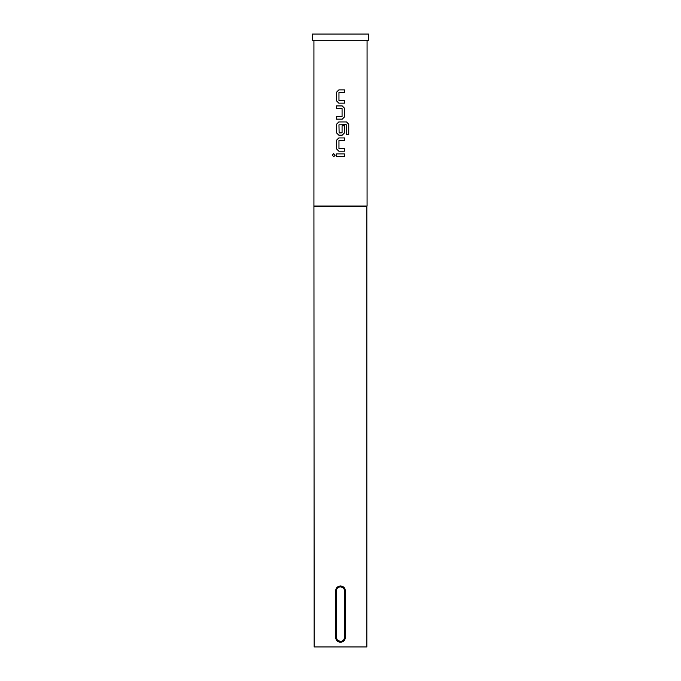 <?xml version="1.0" encoding="UTF-8"?>
<svg xmlns="http://www.w3.org/2000/svg" width="681" height="681" viewBox="0 0 681 681"><rect width="100%" height="100%" fill="white"/><g stroke="black" fill="none" stroke-linecap="round" stroke-linejoin="round"><path stroke-width="0.51" stroke-dasharray="3.4 2.55" d="M333.758 156.707L335.231 155.183L333.716 153.659M338.806 103.146L344.526 103.146M344.526 92.386L338.959 92.556L338.959 100.516L344.526 100.677M338.806 89.926L344.526 89.926M336.508 119.149L342.237 119.149M336.508 116.689L342.075 116.519L342.075 108.56L336.508 108.398M336.508 105.93L342.237 105.93M338.806 135.153L342.237 135.153M346.374 124.836L338.959 124.836L338.959 132.795L341.913 132.965L342.066 125.798L344.526 125.798M338.806 121.942L346.501 121.942M338.806 151.165L344.526 151.165M344.526 140.405L338.959 140.575L338.959 148.535L344.526 148.696M338.806 137.945L344.526 137.945M336.508 156.417L344.526 156.417M336.508 153.949L344.526 153.949M367.076 206.037L313.924 206.037M368.642 40.307L312.358 40.307M366.846 206.275L314.154 206.275M366.846 646.95L314.154 646.95M368.642 34.05L312.358 34.05M340.5 586.758L340.5 586.758A3.907 3.907 0 0 0 336.593 590.665L336.593 637.569A3.907 3.907 0 0 0 340.5 641.476M344.407 637.569L344.407 590.665M346.34 124.836L346.34 134.583L348.749 134.583"/><path stroke-width="1.02" d="M333.733 153.659L332.294 155.183L333.733 156.707L335.197 155.183L333.716 153.659L332.251 155.183L333.716 156.707M338.806 89.926L336.533 92.224L336.533 100.848L338.806 103.146L344.526 103.146L344.526 100.677L338.959 100.516L338.959 92.556L344.526 92.386L344.526 89.926L338.797 89.926L336.508 92.224L336.508 100.848L338.797 103.146M344.501 103.146L344.501 100.677M336.533 116.689L336.533 119.149M336.533 105.93L336.533 108.398M336.533 124.24L338.797 121.942L336.533 124.24L336.533 132.855L338.806 135.153L342.237 135.153L344.501 132.855L344.501 125.798M338.806 137.945L336.533 140.243L336.533 148.867L338.806 151.165L344.526 151.165L344.526 148.696L338.959 148.535L338.959 140.575L344.526 140.405L344.526 137.945L338.797 137.945L336.508 140.243L336.508 148.867L338.797 151.165M344.501 151.165L344.501 148.696M336.533 153.949L336.533 156.417M336.593 590.665L335.665 590.665C335.988 587.78 337.597 586.222 340.5 585.975C343.403 586.222 345.012 587.78 345.335 590.665L344.407 590.665C344.637 585.617 336.354 585.626 336.593 590.665L336.593 637.569C336.823 639.944 338.125 641.247 340.5 641.476C342.866 641.247 344.177 639.944 344.407 637.569L344.407 590.665A3.907 3.907 0 0 0 340.5 586.758L343.267 587.899M337.733 640.336L340.5 641.476A3.907 3.907 0 0 0 344.407 637.569L345.335 637.569C345.012 640.446 343.403 642.013 340.5 642.26C337.597 642.013 335.988 640.446 335.665 637.569L335.665 590.665M314.154 206.275L366.846 206.275L366.846 646.95L314.154 646.95L313.924 206.037L367.076 206.037L367.076 40.307M342.237 119.149L336.508 119.149L336.508 116.689L342.075 116.519L342.075 108.56L336.508 108.398L336.508 105.93L342.237 105.93L344.526 108.228L344.526 116.851L342.237 119.149L344.501 116.851L344.526 108.228M338.797 121.942L346.535 121.942L348.749 124.24L348.749 134.583L346.374 134.583L346.22 124.674L338.959 124.836L339.121 132.965L342.075 132.795L342.075 125.798L344.526 125.798L344.526 132.855L342.237 135.153M340.5 153.949L344.526 153.949L344.526 156.417L336.508 156.417L336.508 153.949L340.5 153.949M336.508 124.24L336.508 132.855L338.797 135.153M340.5 40.307L368.642 40.307L368.642 34.05L312.358 34.05L312.358 40.307L340.5 40.307M337.733 587.899L339.666 586.843M344.501 156.417L344.501 153.949M344.501 140.405L344.501 137.945M348.706 134.583L348.749 124.24M348.706 124.24L346.501 121.942M344.501 108.228L342.228 105.93M344.501 92.386L344.501 89.926M336.593 637.569L335.665 637.569M345.335 590.665L345.335 637.569M313.924 206.037L313.924 40.307M343.267 640.336L341.334 641.383"/></g></svg>
